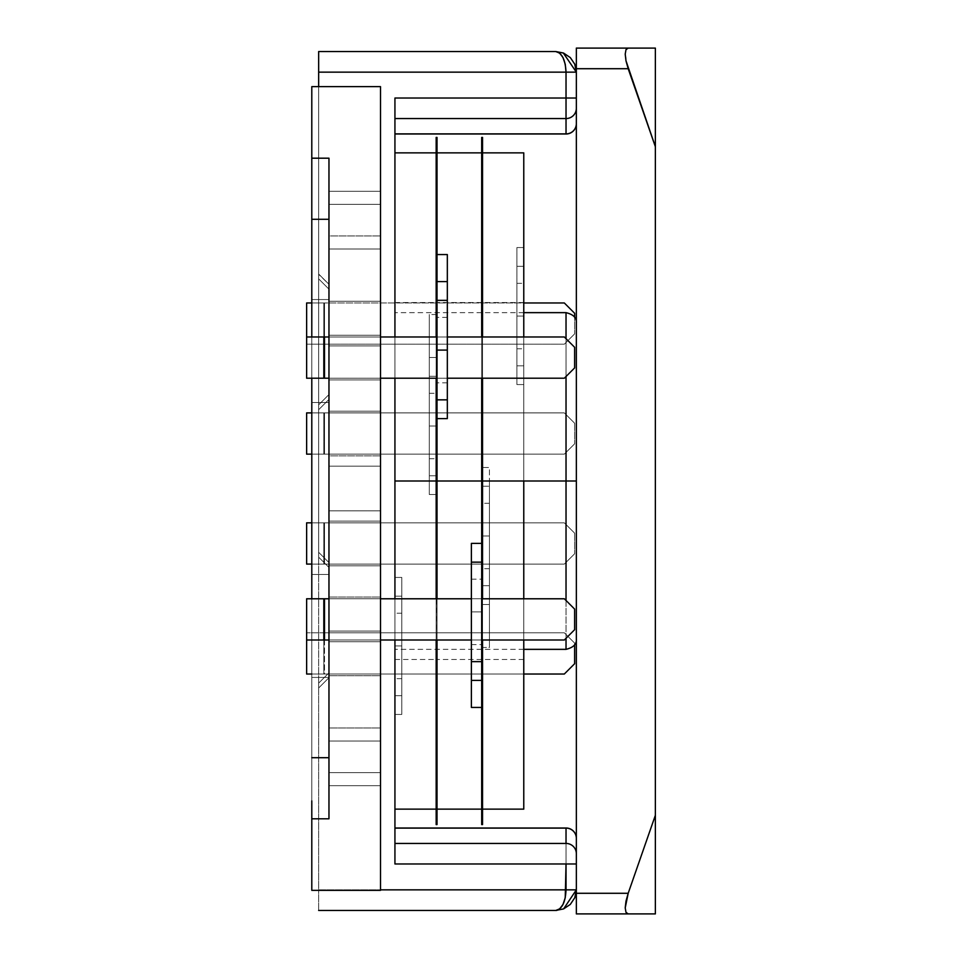 <?xml version="1.0" encoding="UTF-8"?>
<svg xmlns="http://www.w3.org/2000/svg" width="962" height="962" viewBox="0 0 962 962"><rect width="100%" height="100%" fill="white"/><g stroke="black" fill="none" stroke-linecap="round" stroke-linejoin="round"><path stroke-width="0.72" stroke-dasharray="4.81 3.61" d="M311.796 800.901L311.796 757.707L328.968 757.707L328.968 158.189L311.796 158.189L311.796 159.355L311.796 158.189L328.968 158.189L328.968 219.276L328.968 158.189L311.796 158.189L328.968 158.189L311.796 158.189L311.796 86.628L311.796 677.428L328.968 677.428L311.796 677.428L311.796 574.446L328.968 574.446L328.968 677.428L311.796 677.428L328.968 677.428L328.968 574.446L311.796 574.446L328.968 574.446L311.796 574.446L311.796 402.537L328.968 402.537L328.968 299.555L311.796 299.555L311.796 86.628L380.507 86.628L380.507 890.355L311.796 890.355L380.507 890.355L380.507 86.628L311.796 86.628L380.507 86.628L380.507 890.355L311.796 890.355L311.796 86.628L311.796 299.555L328.968 299.555L311.796 299.555L328.968 299.555L328.968 402.537L311.796 402.537L311.796 299.555L328.968 299.555L328.968 402.537L311.796 402.537L328.968 402.537L328.968 299.555L328.968 402.537L311.796 402.537L311.796 677.428L328.968 677.428L328.968 574.446L328.968 677.428L311.796 677.428L328.968 677.428L328.968 574.446L311.796 574.446L328.968 574.446L311.796 574.446L328.968 574.446L328.968 677.428L311.796 677.428L311.796 890.355L311.796 677.428L311.796 890.355L311.796 818.794L328.968 818.794L311.796 818.794L328.968 818.794L328.968 158.189L328.968 818.794L311.796 818.794L311.796 817.628L311.796 818.794L328.968 818.794L328.968 757.707L328.968 818.794L328.968 757.707L311.796 757.707L311.796 168.482M380.507 510.822L380.507 466.161L380.507 510.822L380.507 466.161L328.968 466.161L328.968 510.822L328.968 466.161L328.968 510.822L380.507 510.822L328.968 510.822L380.507 510.822L328.968 510.822L328.968 466.161L380.507 466.161L380.507 510.822M380.507 641.726L380.507 597.065L380.507 641.726L328.968 641.726L328.968 597.065L328.968 641.726L380.507 641.726L328.968 641.726L328.968 597.065L380.507 597.065L380.507 641.726L380.507 597.065L328.968 597.065L380.507 597.065L328.968 597.065L328.968 641.726L380.507 641.726M380.507 772.63L380.507 727.957L380.507 772.63L328.968 772.63L328.968 727.957L328.968 772.63L380.507 772.63L328.968 772.63L328.968 727.957L380.507 727.957L380.507 772.63L380.507 727.957L328.968 727.957L380.507 727.957L328.968 727.957L328.968 772.63L380.507 772.63M380.507 335.257L380.507 379.93L380.507 335.257L328.968 335.257L328.968 379.93L328.968 335.257L380.507 335.257L380.507 379.93L328.968 379.93L328.968 335.257L380.507 335.257L328.968 335.257L328.968 379.93L380.507 379.93L328.968 379.93L380.507 379.93L380.507 335.257M380.507 204.365L380.507 249.026L380.507 204.365L328.968 204.365L328.968 249.026L328.968 204.365L380.507 204.365L380.507 249.026L328.968 249.026L328.968 204.365L380.507 204.365L328.968 204.365L328.968 249.026L380.507 249.026L328.968 249.026L380.507 249.026L380.507 204.365M311.796 159.355L311.796 162.831L311.796 159.355M311.796 336.977L311.796 378.21L311.796 336.977M311.796 598.785L311.796 640.007L311.796 598.785M311.796 808.501L311.796 817.628L311.796 808.501M328.968 466.161L380.507 466.161L328.968 466.161M311.796 818.794L311.796 890.355L380.507 890.355L311.796 890.355L380.507 890.355L380.507 86.628L311.796 86.628L380.507 86.628L380.507 890.355L380.507 86.628L311.796 86.628L311.796 818.794L328.968 818.794L328.968 158.189L311.796 158.189M380.507 631.072L380.507 675.745L380.507 631.072L328.968 631.072L328.968 675.745L328.968 631.072L380.507 631.072L328.968 631.072L328.968 675.745L380.507 675.745L380.507 631.072L380.507 675.745L328.968 675.745L380.507 675.745L328.968 675.745L328.968 631.072L380.507 631.072M380.507 521.127L380.507 565.8L380.507 521.127L380.507 565.8L328.968 565.8L328.968 521.127L328.968 565.8L328.968 521.127L380.507 521.127L328.968 521.127L380.507 521.127L328.968 521.127L328.968 565.8L380.507 565.8L380.507 521.127M380.507 741.017L380.507 785.677L380.507 741.017L380.507 785.677L328.968 785.677L328.968 741.017L328.968 785.677L328.968 741.017L380.507 741.017L328.968 741.017L380.507 741.017L328.968 741.017L328.968 785.677L380.507 785.677L380.507 741.017M380.507 345.911L380.507 301.25L380.507 345.911L328.968 345.911L328.968 301.25L328.968 345.911L380.507 345.911L380.507 301.25L328.968 301.25L328.968 345.911L380.507 345.911L328.968 345.911L328.968 301.25L380.507 301.25L328.968 301.25L380.507 301.25L380.507 345.911M380.507 411.195L380.507 455.856L380.507 411.195L380.507 455.856L328.968 455.856L328.968 411.195L328.968 455.856L328.968 411.195L380.507 411.195L328.968 411.195L328.968 455.856L380.507 455.856L328.968 455.856L380.507 455.856L380.507 411.195L328.968 411.195L380.507 411.195M380.507 191.306L380.507 235.967L380.507 191.306L380.507 235.967L328.968 235.967L328.968 191.306L328.968 235.967L328.968 191.306L380.507 191.306L328.968 191.306L328.968 235.967L380.507 235.967L328.968 235.967L380.507 235.967L380.507 191.306L328.968 191.306L380.507 191.306M328.968 219.276L311.796 219.276L328.968 219.276M328.968 677.428L328.968 574.446L328.968 677.428M328.968 785.677L380.507 785.677L328.968 785.677M328.968 565.8L380.507 565.8L328.968 565.8M311.796 299.555L328.968 299.555L311.796 299.555L311.796 402.537L328.968 402.537L328.968 299.555L311.796 299.555M311.796 402.537L328.968 402.537L311.796 402.537M328.968 402.537L328.968 299.555L328.968 402.537M574.627 643.097L574.627 663.72L574.627 643.097L564.321 632.792L324.507 632.792L324.507 674.025L564.321 674.025L574.627 663.72L564.321 674.025L324.507 674.025L324.507 632.792L564.321 632.792L574.627 643.097L574.627 644.744L574.627 643.097L564.321 632.792L323.821 632.792L323.821 674.025L323.821 632.792L306.637 632.792L306.637 674.025L323.821 674.025L323.821 632.792L564.321 632.792L574.627 643.097M311.796 674.025L523.773 674.025L306.637 674.025L306.637 598.785L323.821 598.785L323.821 640.007L564.321 640.007L574.627 629.701L574.627 609.09L574.627 629.701L564.321 640.007L324.014 640.007M311.664 674.025L323.821 674.025L323.821 632.792L323.821 674.025L323.821 632.792L324.507 632.792L306.637 632.792L323.821 632.792L306.637 632.792L306.637 640.007L306.637 598.785L323.821 598.785L323.821 640.007L306.637 640.007L323.821 640.007L324.014 598.785M323.821 674.025L324.507 674.025L323.821 674.025M574.627 533.152L574.627 553.775L574.627 533.152L564.321 522.847L324.507 522.847L324.507 564.081L564.321 564.081L574.627 553.775L574.627 533.152L574.627 553.775L564.321 564.081L323.821 564.081L323.821 522.847L323.821 564.081L323.821 522.847L306.637 522.847L306.637 564.081L323.821 564.081L323.821 522.847L564.321 522.847L574.627 533.152L564.321 522.847L323.821 522.847L564.321 522.847L574.627 533.152M311.796 564.081L564.321 564.081L306.637 564.081L306.637 522.847L323.821 522.847L311.664 522.847M311.796 522.847L324.507 522.847L324.507 564.081L323.821 564.081L323.821 522.847L323.821 564.081L311.664 564.081M564.321 564.081L574.627 553.775L564.321 564.081M574.627 423.22L574.627 443.831L574.627 423.22L564.321 412.902L324.507 412.902L324.507 454.136L564.321 454.136L574.627 443.831L574.627 423.22L574.627 443.831L564.321 454.136L323.821 454.136L323.821 412.902L323.821 454.136L323.821 412.902L306.637 412.902L306.637 454.136L323.821 454.136L323.821 412.902L564.321 412.902L574.627 423.22L564.321 412.902L323.821 412.902L564.321 412.902L574.627 423.22M311.796 454.136L564.321 454.136L306.637 454.136L306.637 412.902L323.821 412.902L311.664 412.902M311.796 412.902L324.507 412.902L324.507 454.136L323.821 454.136L323.821 412.902L323.821 454.136L311.664 454.136M564.321 454.136L574.627 443.831L564.321 454.136M574.627 313.275L574.627 333.886L574.627 313.275L564.321 302.97L324.507 302.97L324.507 344.192L564.321 344.192L574.627 333.886L564.321 344.192L323.821 344.192L323.821 302.97L323.821 344.192L323.821 302.97L306.637 302.97L306.637 344.192L323.821 344.192L323.821 302.97L564.321 302.97L574.627 313.275M324.014 336.977L323.821 378.21L323.821 336.977L306.637 336.977L564.321 336.977L574.627 347.282L574.627 367.905L574.627 347.282L564.321 336.977L323.821 336.977L323.821 378.21L306.637 378.21L306.637 302.97L323.821 302.97L311.664 302.97M564.321 344.192L306.637 344.192L564.321 344.192L574.627 333.886L564.321 344.192M323.821 336.977L323.821 378.21L564.321 378.21L306.637 378.21L306.637 336.977L306.637 344.192L323.821 344.192L323.821 302.97L311.796 302.97M324.507 302.97L323.821 302.97L323.821 344.192L324.507 344.192L324.507 302.97M481.685 640.007L471.38 640.007L481.685 640.007M380.507 640.007L328.968 640.007L380.507 640.007M328.968 598.785L380.507 598.785L328.968 598.785M471.38 598.785L481.685 598.785L471.38 598.785M323.821 598.785L564.321 598.785L574.627 609.09L564.321 598.785L323.821 598.785L323.821 640.007M447.33 378.21L437.025 378.21L447.33 378.21M380.507 378.21L328.968 378.21L380.507 378.21M328.968 336.977L380.507 336.977L328.968 336.977M437.025 336.977L447.33 336.977L437.025 336.977M564.321 378.21L574.627 367.905L564.321 378.21M566.029 312.65L566.029 481L566.029 312.65L566.029 481L394.937 481L394.937 312.65L394.937 649.35L394.937 481L566.029 481L566.029 649.35M576.346 481L576.346 322.955L576.346 481M566.029 638.287L566.029 600.492M394.937 856.529L394.937 828.102L394.937 856.529L394.937 843.446L566.029 843.446L566.029 828.102L394.937 828.102L394.937 843.446L566.029 843.446L566.029 863.972L576.346 863.972L576.346 889.85L576.346 838.311L576.346 889.85L318.662 889.85L318.662 687.998L328.968 677.693L328.968 562.602L318.662 552.296L318.662 409.704L328.968 399.398L328.968 284.307L318.662 274.002L318.662 72.15L566.029 72.15L566.029 98.028L394.937 98.028L394.937 863.972L566.029 863.972L566.029 889.85L566.029 863.972L394.937 863.972L394.937 98.028L394.937 133.898L394.937 118.554L394.937 133.898L566.029 133.898L566.029 118.554L394.937 118.554L394.937 105.471M562.493 909.318L555.723 910.461L318.662 910.461L555.723 910.461C561.988 909.246 565.428 902.368 566.029 889.85L576.346 889.85L576.346 863.972L566.029 863.972L566.029 843.446A10.305 10.257 180 0 1 576.346 853.703L576.346 863.972L576.346 853.703A10.305 10.257 0 0 0 566.029 843.446L566.029 828.102L394.937 828.102L566.029 828.102A10.305 10.257 180 0 1 576.346 838.359L576.346 853.703L576.346 838.359A10.305 10.257 0 0 0 566.029 828.102L566.029 828.005A10.305 10.305 0 0 1 576.346 838.311L576.346 838.311A10.305 10.305 0 0 0 566.029 828.005L394.937 828.005L394.937 863.972M394.937 98.028L394.937 118.554L566.029 118.554A10.305 10.257 180 0 0 576.346 108.297L576.346 123.641L576.346 108.297A10.305 10.257 0 0 1 566.029 118.554L566.029 133.898A10.305 10.257 180 0 0 576.346 123.641L576.346 123.641A10.305 10.257 0 0 1 566.029 133.898L566.029 133.995A10.305 10.305 0 0 0 576.346 123.689L576.346 72.15L576.346 123.689A10.305 10.305 0 0 1 566.029 133.995L394.937 133.995L566.029 133.995L394.937 133.995L394.937 98.028L566.029 98.028L566.029 72.15L318.662 72.15L318.662 274.002L328.968 284.307L328.968 289.165L318.662 278.86L318.662 274.002L318.662 278.86L328.968 289.165L328.968 394.54L318.662 404.846L318.662 278.86L328.968 289.165L318.662 278.86L318.662 406.866L318.662 274.326L318.662 404.846L328.968 394.54L328.968 284.307L318.662 274.002L328.968 284.307L318.662 274.002L328.968 284.307L328.968 399.398L328.968 284.307L328.968 399.398L328.968 284.307L318.662 274.326L318.662 86.628L318.662 274.002L328.968 284.307L328.968 399.398L318.662 409.704L318.662 552.296L328.968 562.602L328.968 677.693L318.662 687.998L318.662 889.85L380.507 889.85L318.662 890.355L318.662 687.998L318.662 889.85L566.029 889.85L565.247 897.774M394.937 640.007L394.937 808.789L394.937 714.441L401.803 714.441L401.803 577.428L394.937 577.428L394.937 645.935L401.803 645.935L401.803 678.655L401.803 645.935L394.937 645.935L394.937 714.441L401.803 714.441L394.937 714.441L394.937 695.682L401.803 695.682L401.803 714.441L394.937 714.441L394.937 809.126M394.937 336.977L394.937 659.463L394.937 481L437.025 481L437.025 304.064L437.025 481L436.159 481L436.159 304.064L436.159 657.936L436.159 481L437.025 481L437.025 657.936L437.025 304.064L436.159 657.936L436.159 481L394.937 481L394.937 152.874M565.247 64.262L566.029 72.15L576.346 72.15L566.029 72.15C565.379 59.716 561.94 52.85 555.723 51.539L318.662 51.539L555.723 51.539L563.311 52.982L576.346 72.15L576.346 98.028L576.346 72.09M318.662 406.866L318.662 687.998L318.662 406.866M318.662 910.461L318.662 889.85L318.662 910.461M318.662 72.15L318.662 51.539L318.662 72.15M394.937 513.84L394.937 600.035L394.937 513.84M566.029 376.491L566.029 338.696M576.346 108.297L576.346 98.028L576.346 108.297M566.029 98.028L576.346 98.028L566.029 98.028M328.968 562.602L328.968 677.693L328.968 562.602L328.968 677.693L328.968 562.602L318.662 552.296L328.968 562.602L318.662 552.296L328.968 562.602L318.662 552.296L318.662 683.14L328.968 672.835L328.968 567.46L318.662 557.154L328.968 567.46L328.968 672.835L318.662 683.14L318.662 557.154L328.968 567.46L328.968 562.602L328.968 567.46L318.662 557.154L318.662 552.296L328.968 562.602M318.662 687.998L328.968 677.693L318.662 687.998L328.968 677.693L318.662 687.998L328.968 677.693L328.968 672.835L318.662 683.14L318.662 687.998L318.662 683.14L328.968 672.835L328.968 677.693L318.662 687.998M318.662 409.704L328.968 399.398L318.662 409.704L328.968 399.398L318.662 409.704L328.968 399.398L328.968 394.54L318.662 404.846L318.662 409.704L318.662 404.846L328.968 394.54L328.968 399.398L318.662 409.704M574.771 64.262L570.262 57.54M563.756 53.163L555.904 51.539M570.298 904.424L574.807 897.642M576.346 889.97L563.612 908.898L557.094 910.28M655.362 913.9L655.362 48.1L576.346 48.1L655.362 48.1L655.362 815.295L628.186 893.289L576.346 893.289L576.346 68.711L628.186 68.711L655.362 146.705L625.985 60.822L625.216 54.137L625.985 49.663L628.186 48.1L625.985 49.663L625.216 54.137L628.186 68.711L576.346 68.711L576.346 48.1L576.346 893.289L628.186 893.289L655.362 815.295L655.362 913.9L628.186 913.9L655.362 913.9M576.346 913.9L628.186 913.9L625.985 912.337L625.216 907.863L628.186 893.289L625.216 907.863L625.985 912.337L628.186 913.9L576.346 913.9L576.346 893.289L576.346 913.9M523.773 152.874L523.773 247.559L516.907 247.559L516.907 384.572L523.773 384.572L523.773 515.812L523.773 446.188L523.773 481L489.417 481L489.417 467.472L482.551 467.472L482.551 808.537L482.551 529.593L482.551 535.978L489.417 535.978L489.417 503.258L489.417 535.978L482.551 535.978L489.417 535.978L482.551 535.978L482.551 486.231L489.417 486.231L489.417 585.726L482.551 585.726L482.551 152.946L482.551 481L523.773 481L523.773 302.537L523.773 481L482.551 481L482.551 809.126L482.551 647.474L489.417 647.474L489.417 481L523.773 481L523.773 809.126L523.773 316.065L516.907 316.065L516.907 283.345L516.907 316.065L523.773 316.065L523.773 153.211M523.773 336.977L523.773 378.21L523.773 336.977M523.773 446.188L523.773 302.537L523.773 446.188M523.773 515.812L523.773 659.463L523.773 515.812M523.773 316.065L523.773 348.785L523.773 283.345L523.773 316.065L516.907 316.065L516.907 247.559L523.773 247.559L516.907 247.559L523.773 247.559L523.773 266.318L516.907 266.318L523.773 266.318L516.907 266.318L523.773 266.318L523.773 365.813L516.907 365.813L516.907 247.559L516.907 384.572L516.907 365.813L523.773 365.813L516.907 365.813L523.773 365.813L523.773 384.572L516.907 384.572L523.773 384.572L516.907 384.572L516.907 283.345L516.907 348.785L516.907 316.065L523.773 316.065L523.773 348.785L523.773 316.065M482.551 515.812L482.551 659.463L482.551 515.812M482.551 446.188L482.551 302.537L482.551 446.188M482.551 529.593L482.551 503.258L482.551 529.593M482.551 542.364L482.551 568.698L482.551 542.364M523.773 481L482.551 481L523.773 481L523.773 659.463L523.773 481M482.551 481L482.551 659.463L482.551 304.064L482.551 481L481.685 481L482.551 481L482.551 657.936L482.551 304.064L482.551 481L481.685 481L481.685 304.064L481.685 657.936L481.685 481L482.551 481L482.551 657.936L482.551 481M516.907 316.065L516.907 348.785L516.907 316.065M482.551 486.231L489.417 486.231L482.551 486.231L482.551 467.472L489.417 467.472L489.417 486.231L482.551 486.231M482.551 467.472L489.417 467.472L482.551 467.472M482.551 604.485L482.551 647.474L489.417 647.474L489.417 604.485L482.551 604.485L489.417 604.485L482.551 604.485L482.551 585.726L489.417 585.726L489.417 604.485L482.551 604.485M482.551 585.726L489.417 585.726L482.551 585.726M489.417 535.978L489.417 647.474L489.417 503.258L489.417 535.978L482.551 535.978L489.417 535.978L489.417 568.698L489.417 535.978M482.551 535.978L482.551 568.698L482.551 535.978M437.025 640.007L437.025 598.785L437.025 640.007M437.025 418.602L437.025 657.936L437.025 481L481.685 481L481.685 659.463L481.685 481L437.025 481L437.025 152.874L437.025 809.126L437.025 481L481.685 481L437.025 481L437.025 809.126L437.025 302.537L437.025 659.463L437.025 481L481.685 481L481.685 152.874L481.685 809.126L481.685 152.874L481.685 659.463L481.685 302.537L481.685 481L437.025 481L437.025 302.537L437.025 481L437.025 418.602L447.33 418.602L437.025 418.602M437.025 137.434L437.025 824.566L437.025 137.434L436.159 137.434L436.159 824.566L437.025 824.566L436.159 824.566L436.159 137.434L437.025 137.434M436.159 640.007L436.159 598.785L436.159 640.007M436.159 378.21L436.159 336.977L436.159 378.21M482.551 640.007L482.551 598.785L482.551 640.007M482.551 378.21L482.551 336.977L482.551 378.21M482.551 137.434L482.551 824.566L482.551 137.434L481.685 137.434L481.685 824.566L482.551 824.566L481.685 824.566L481.685 137.434L482.551 137.434M481.685 680.411L481.685 543.398L471.38 543.398L481.685 543.398L481.685 707.443L481.685 680.411L471.38 680.411L481.685 680.411M481.685 378.21L481.685 336.977L481.685 378.21M447.33 350.096L447.33 382.828L447.33 350.096L437.025 350.096L447.33 350.096L447.33 382.828L447.33 317.376L447.33 350.096L437.025 350.096L437.025 382.828L437.025 317.376L437.025 350.096L447.33 350.096L447.33 317.376L447.33 350.096M471.38 611.904L471.38 644.624L471.38 611.904L481.685 611.904L471.38 611.904L471.38 644.624L471.38 579.172L471.38 611.904L481.685 611.904L481.685 644.624L481.685 579.172L481.685 644.624L481.685 611.904L471.38 611.904L471.38 579.172L471.38 611.904M447.33 254.557L447.33 418.602L447.33 254.557L447.33 281.589L437.025 281.589L447.33 281.589M471.38 707.443L471.38 680.411M481.685 481L481.685 302.537L481.685 481M481.685 661.64L471.38 661.64L481.685 661.64M481.685 562.157L471.38 562.157L481.685 562.157M481.685 611.904L481.685 579.172L481.685 611.904M437.025 300.36L447.33 300.36L437.025 300.36M437.025 399.843L447.33 399.843L437.025 399.843M437.025 350.096L437.025 317.376L437.025 350.096M429.292 426.022L429.292 458.742L429.292 426.022L436.159 426.022L429.292 426.022L436.159 426.022L436.159 475.769L429.292 475.769L429.292 376.274L436.159 376.274L436.159 809.054L436.159 152.874L436.159 314.526L429.292 314.526L429.292 481L394.937 481L394.937 659.463L394.937 302.537L394.937 481L429.292 481L429.292 494.528L436.159 494.528L436.159 809.126L436.159 153.463L436.159 458.742L436.159 393.302L436.159 426.022L429.292 426.022L429.292 475.769L436.159 475.769L429.292 475.769L436.159 475.769L436.159 494.528L429.292 494.528L429.292 475.769L429.292 494.528L436.159 494.528L429.292 494.528L429.292 314.526L429.292 357.515L436.159 357.515L436.159 314.526L429.292 314.526L429.292 357.515L436.159 357.515L429.292 357.515L436.159 357.515L436.159 376.274L429.292 376.274L429.292 357.515L429.292 376.274L436.159 376.274L429.292 376.274L429.292 458.742L429.292 426.022L436.159 426.022L429.292 426.022L429.292 393.302L429.292 426.022M394.937 645.935L394.937 678.655L394.937 645.935L401.803 645.935L401.803 695.682L394.937 695.682L401.803 695.682L394.937 695.682L394.937 596.187L401.803 596.187L401.803 714.441L401.803 577.428L401.803 596.187L394.937 596.187L401.803 596.187L394.937 596.187L394.937 577.428L401.803 577.428L394.937 577.428L401.803 577.428L401.803 678.655L401.803 613.215L401.803 645.935L394.937 645.935L394.937 613.215L394.937 645.935M436.159 481L436.159 302.537L436.159 659.463L436.159 481L394.937 481L436.159 481L436.159 302.537L436.159 481M394.937 481L394.937 302.537L394.937 481M401.803 645.935L401.803 613.215L401.803 645.935M436.159 426.022L436.159 393.302L436.159 426.022M523.773 649.35L394.937 649.35M523.773 312.65L394.937 312.65M489.417 503.258L482.551 503.258M516.907 283.345L523.773 283.345M523.773 302.537L482.551 302.537M523.773 659.463L482.551 659.463M516.907 348.785L523.773 348.785M489.417 568.698L482.551 568.698M437.025 304.064L436.159 304.064M437.025 657.936L436.159 657.936M482.551 304.064L481.685 304.064M482.551 657.936L481.685 657.936M447.33 382.828L437.025 382.828M471.38 644.624L481.685 644.624M481.685 659.463L437.025 659.463M481.685 302.537L437.025 302.537M471.38 579.172L481.685 579.172M447.33 317.376L437.025 317.376M429.292 458.742L436.159 458.742M401.803 678.655L394.937 678.655M394.937 659.463L436.159 659.463M394.937 302.537L436.159 302.537M401.803 613.215L394.937 613.215M429.292 393.302L436.159 393.302"/><path stroke-width="1.44" d="M328.968 818.794L311.796 818.794L311.796 890.355L380.507 890.355L380.507 86.628L311.796 86.628L311.796 158.189L328.968 158.189L328.968 818.794L311.796 818.794L311.796 890.355L380.507 890.355L380.507 86.628L311.796 86.628L311.796 158.189L328.968 158.189L328.968 818.794M311.796 168.482L311.796 336.977L311.796 219.276L328.968 219.276L311.796 219.276L311.796 158.189M311.796 378.21L311.796 598.785L311.796 378.21M311.796 818.794L311.796 800.901M311.796 757.707L328.968 757.707L311.796 757.707M574.627 663.72L574.627 644.744L574.627 663.72L564.321 674.025L523.773 674.025L564.321 674.025L574.627 663.72M323.821 598.785L306.637 598.785L306.637 640.007L323.821 640.007L306.637 640.007L306.637 674.025L311.796 674.025L306.637 674.025L306.637 598.785L323.821 598.785L323.821 640.007L323.821 598.785L328.968 598.785L324.507 598.785L324.507 640.007L324.014 598.785M306.637 522.847L306.637 564.081L311.796 564.081L306.637 564.081L306.637 522.847L311.796 522.847L306.637 522.847M306.637 412.902L306.637 454.136L311.796 454.136L306.637 454.136L306.637 412.902L311.796 412.902L306.637 412.902M574.627 317.256L574.627 313.275L574.627 317.256M323.821 336.977L306.637 336.977L306.637 378.21L323.821 378.21L306.637 378.21L306.637 302.97L311.796 302.97L306.637 302.97L306.637 336.977L323.821 336.977L323.821 378.21L323.821 336.977L328.968 336.977L324.507 336.977L324.507 378.21L324.014 336.977M564.321 302.97L574.627 313.275L564.321 302.97L523.773 302.97L564.321 302.97M574.627 629.701L574.627 609.09L574.627 629.701L564.321 640.007L481.685 640.007L564.321 640.007L574.627 629.701M564.321 598.785L574.627 609.09L564.321 598.785L481.685 598.785L564.321 598.785M471.38 640.007L380.507 640.007L471.38 640.007M328.968 640.007L324.507 640.007L328.968 640.007M380.507 598.785L471.38 598.785L380.507 598.785M574.627 367.905L574.627 347.282L574.627 367.905L564.321 378.21L447.33 378.21L564.321 378.21L574.627 367.905M564.321 336.977L574.627 347.282L564.321 336.977L447.33 336.977L564.321 336.977M437.025 378.21L380.507 378.21L437.025 378.21M328.968 378.21L324.507 378.21L328.968 378.21M380.507 336.977L437.025 336.977L380.507 336.977M566.029 600.492L566.029 481L576.346 481L523.773 481L566.029 481L566.029 376.491M576.346 639.045C576.815 644.119 573.376 647.558 566.029 649.35L566.029 638.287M394.937 863.972L566.029 863.972L566.029 889.85L380.507 889.85L566.029 889.85C565.428 902.368 561.988 909.246 555.723 910.461L318.662 910.461L555.723 910.461L559.668 908.898L563.01 904.424L565.247 897.738L566.029 863.972L394.937 863.972L394.937 640.007L394.937 856.529M566.029 98.028L566.029 72.15L318.662 72.15L318.662 86.628L318.662 72.15L566.029 72.15L566.029 98.028L394.937 98.028L576.346 98.028L566.029 98.028L566.029 133.898L394.937 133.898L566.029 133.898A10.305 10.257 0 0 0 576.346 123.641A10.305 10.257 180 0 1 566.029 133.898L566.029 98.028M394.937 598.785L394.937 378.21L394.937 598.785L394.937 481L436.159 481L394.937 481L394.937 378.21L394.937 598.785M394.937 336.977L394.937 98.028L394.937 336.977L394.937 152.874L436.159 152.874M318.662 51.539L555.723 51.539L318.662 51.539L318.662 72.15L318.662 51.539M566.029 828.005L394.937 828.005L566.029 828.005A10.305 10.305 0 0 1 576.346 838.311A10.305 10.305 0 0 0 566.029 828.005L566.029 843.446L394.937 843.446L566.029 843.446A10.305 10.257 0 0 1 576.346 853.703A10.305 10.257 180 0 0 566.029 843.446L566.029 828.005M394.937 828.102L566.029 828.102A10.305 10.257 0 0 1 576.346 838.359A10.305 10.257 180 0 0 566.029 828.102L394.937 828.102M394.937 118.554L566.029 118.554A10.305 10.257 0 0 0 576.346 108.297A10.305 10.257 180 0 1 566.029 118.554L394.937 118.554M394.937 133.995L566.029 133.995A10.305 10.305 0 0 0 576.346 123.689A10.305 10.305 0 0 1 566.029 133.995L394.937 133.995M394.937 105.471L394.937 98.028M566.029 338.696L566.029 312.65L523.773 312.65M576.346 72.15L574.771 64.262L576.346 72.15L566.029 72.15L565.247 64.262L563.01 57.576L559.668 53.102L555.723 51.539C561.94 52.85 565.379 59.716 566.029 72.15L576.346 72.15L563.311 52.982L555.723 51.539L563.612 53.102L555.723 51.539L559.668 53.102L563.01 57.576L565.247 64.262M566.029 863.972L576.346 863.972L566.029 863.972M566.029 889.85L576.346 889.85L566.029 889.85M570.298 57.576L563.612 53.102L570.298 57.576L574.687 64.045M563.612 908.898L555.723 910.461L563.612 908.898L555.723 910.461L563.612 908.898L576.346 889.85L574.771 897.738L570.298 904.424L563.612 908.898L570.298 904.424M574.807 897.642L575.877 894.203M575.973 893.746L576.346 889.97M565.247 897.738L563.01 904.424L559.668 908.898L557.094 910.28M576.346 68.711L576.346 893.289L628.186 893.289L655.362 815.295L655.362 146.705L628.186 68.711L576.346 68.711L576.346 913.9L628.186 913.9L576.346 913.9L576.346 893.289L628.186 893.289L625.985 901.178L625.216 907.863L625.985 912.337L628.186 913.9L655.362 913.9L628.186 913.9L625.985 912.337L625.216 907.863L628.186 893.289L655.362 815.295L655.362 913.9L655.362 48.1L655.362 146.705L625.985 60.822L628.186 68.711L576.346 68.711L576.346 48.1L655.362 48.1L628.186 48.1L625.985 49.663L625.216 54.137L625.985 60.822L625.216 54.137L625.985 49.663L628.186 48.1L576.346 48.1L576.346 68.711M523.773 481L482.551 481L523.773 481L523.773 598.785L523.773 481M523.773 809.126L523.773 640.007L523.773 809.126L482.551 809.126M523.773 153.211L523.773 336.977L523.773 152.874L482.551 152.874M437.025 824.566L437.025 640.007L437.025 824.566L436.159 824.566L436.159 640.007L436.159 824.566L437.025 824.566M437.025 598.785L437.025 418.602L437.025 598.785M447.33 281.589L447.33 350.096L437.025 350.096L437.025 300.36L447.33 300.36L437.025 300.36L437.025 137.434L436.159 137.434L437.025 137.434L437.025 399.843L447.33 399.843L447.33 350.096L437.025 350.096L437.025 418.602L447.33 418.602L447.33 399.843L437.025 399.843L437.025 418.602L447.33 418.602L447.33 281.589L437.025 281.589L447.33 281.589L447.33 254.557L437.025 254.557L447.33 254.557M436.159 598.785L436.159 378.21L436.159 598.785M436.159 336.977L436.159 137.434L436.159 336.977M482.551 824.566L482.551 640.007L482.551 824.566L481.685 824.566L481.685 680.411L471.38 680.411L481.685 680.411L481.685 661.64L481.685 824.566L482.551 824.566M482.551 598.785L482.551 378.21L482.551 598.785M482.551 336.977L482.551 137.434L481.685 137.434L482.551 137.434L482.551 336.977M471.38 680.411L471.38 543.398L481.685 543.398L471.38 543.398L471.38 562.157L481.685 562.157L471.38 562.157L471.38 661.64L481.685 661.64L481.685 378.21L481.685 661.64L471.38 661.64L471.38 707.443L481.685 707.443L471.38 707.443M481.685 336.977L481.685 137.434L481.685 336.977M437.025 481L481.685 481L437.025 481M394.937 640.007L394.937 809.126L436.159 809.126M566.029 649.35L523.773 649.35M566.029 312.65C573.376 314.442 576.815 317.881 576.346 322.955M563.612 53.102L555.723 51.539M556.481 910.449L555.771 910.461M437.025 152.874L481.685 152.874M437.025 809.126L481.685 809.126"/></g></svg>
